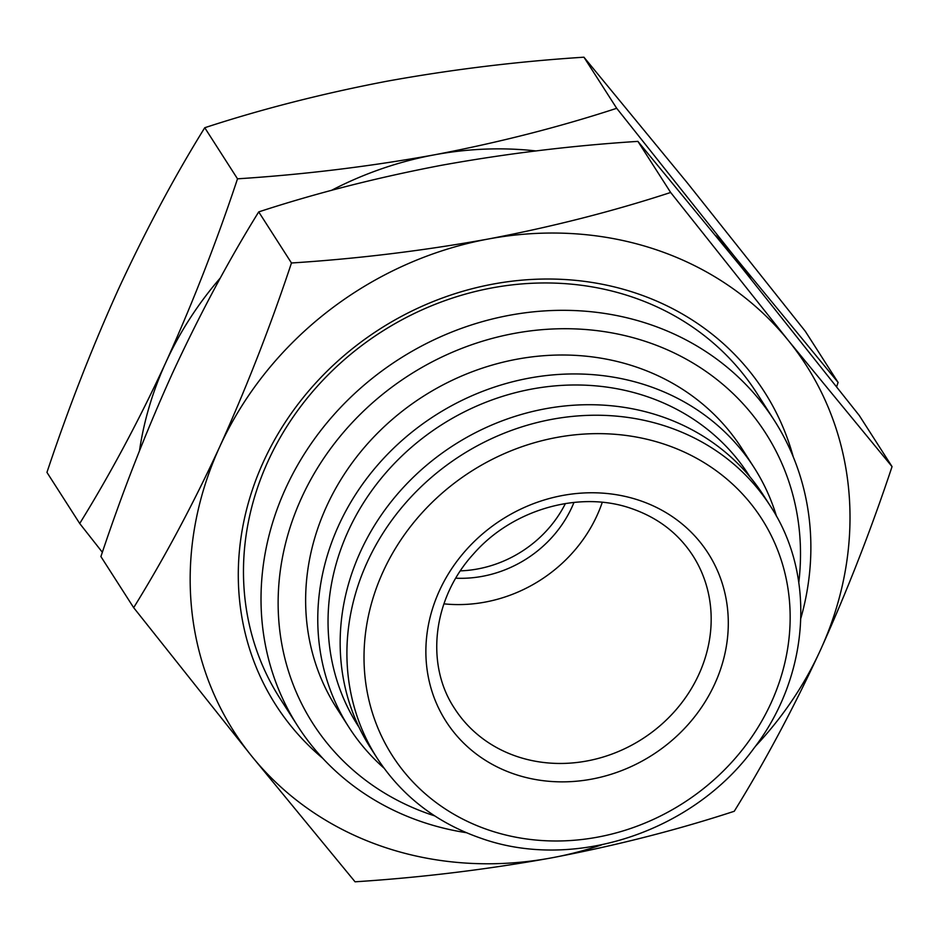 <?xml version="1.0" encoding="UTF-8"?>
<svg xmlns="http://www.w3.org/2000/svg" width="939" height="939" viewBox="0 0 939 939"><rect width="100%" height="100%" fill="white"/><g stroke="black" fill="none" stroke-linecap="round" stroke-linejoin="round"><path stroke-width="1.41" d="M455.791 578.189A113.232 101.6 147.3 0 0 573.987 502.4M565.419 503.527A113.232 101.6 -32.7 0 1 460.38 570.865M434.675 815.874A268.93 241.311 -32.7 0 1 431.13 814.7A268.93 241.311 -32.7 0 1 301.583 497.799A268.93 241.311 -32.7 0 1 647.499 342.089A268.93 241.311 -32.7 0 1 798.796 582.45M800.85 618.249A283.085 254.011 147.3 0 0 774.264 420.355A283.085 254.011 147.3 0 0 649.823 324.401A283.085 254.011 147.3 0 0 332.523 416.282A283.085 254.011 147.3 0 0 297.628 725.929A283.085 254.011 147.3 0 0 422.057 821.883A283.085 254.011 147.3 0 0 466.354 832.693M359.085 727.361A232.133 208.282 -32.7 0 1 385.999 472.657A232.133 208.282 -32.7 0 1 646.865 396.528A232.133 208.282 -32.7 0 1 749.909 476.801M776.541 516.403A240.63 215.911 147.3 0 0 754.029 467.469A240.63 215.911 147.3 0 0 648.25 385.906A240.63 215.911 147.3 0 0 378.558 464.007A240.63 215.911 147.3 0 0 348.885 727.209A240.63 215.911 147.3 0 0 383.957 768.09M754.029 467.469L741.88 448.525A240.63 215.911 147.3 0 0 636.114 366.973A240.63 215.911 147.3 0 0 366.41 445.074A240.63 215.911 147.3 0 0 336.749 708.264L348.885 727.209M763.583 495.487A233.553 209.561 147.3 0 0 660.927 416.329A233.553 209.561 147.3 0 0 399.157 492.13A233.553 209.561 147.3 0 0 370.353 747.585L377.102 758.102A233.553 209.561 147.3 0 1 405.894 502.658A233.553 209.561 147.3 0 1 667.664 426.846A233.553 209.561 147.3 0 1 770.332 506.004L763.583 495.487M602.263 502.33A141.543 127 -32.7 0 1 443.924 603.847M322.816 758.372A290.163 260.361 -32.7 0 1 287.698 418.583A290.163 260.361 -32.7 0 1 636.818 293.449A290.163 260.361 -32.7 0 1 793.232 456.8M774.264 420.355L756.728 392.995A283.085 254.011 147.3 0 0 632.287 297.041A283.085 254.011 147.3 0 0 314.988 388.922A283.085 254.011 147.3 0 0 280.08 698.569L297.628 725.929M670.657 192.472C613.39 211.205 552.602 226.722 488.292 239.011C423.454 250.725 357.853 258.73 291.466 262.99C270.526 325.997 246.64 387.197 219.796 446.6C192.894 504.689 164.184 558.376 133.667 607.662L251.593 756.012A339.707 304.811 147.3 0 0 383.429 846.896A339.707 304.811 147.3 0 0 551.886 857.812C616.336 845.487 677.125 829.97 734.251 811.273C764.769 761.987 793.478 708.299 820.381 650.222C847.213 590.819 871.11 529.608 892.05 466.613L788.584 340.81L670.657 192.472L637.898 141.378L741.364 267.169L859.291 415.508L892.05 466.613M755.379 746.329A339.707 304.811 147.3 0 0 820.381 650.222A339.707 304.811 147.3 0 0 788.584 340.81A339.707 304.811 147.3 0 0 488.292 239.011A339.707 304.811 147.3 0 0 219.796 446.6A339.707 304.811 147.3 0 0 251.593 756.012L355.059 881.803C421.599 877.507 487.2 869.514 551.886 857.812A339.707 304.811 147.3 0 0 601.723 844.842M291.466 262.99L258.718 211.897C315.985 193.164 376.774 177.647 441.084 165.358C505.921 153.644 571.522 145.639 637.898 141.378M133.667 607.662L100.907 556.569C122.152 492.799 146.038 431.6 172.588 372.959C199.843 314.213 228.553 260.526 258.718 211.897M583.941 57.197L687.407 182.988L805.333 331.338L838.093 382.431L734.627 256.64L616.7 108.302L583.941 57.197C517.565 61.469 451.952 69.463 387.114 81.188C322.816 93.477 262.028 108.994 204.749 127.727L237.508 178.821C216.569 241.828 192.671 303.027 165.839 362.431C138.937 420.519 110.227 474.195 79.709 523.493L46.95 472.387C68.195 408.629 92.081 347.43 118.619 288.778C145.874 230.032 174.584 176.356 204.749 127.727M616.7 108.302C559.421 127.035 498.632 142.552 434.334 154.841C369.497 166.555 303.884 174.548 237.508 178.821M79.709 523.493L102.363 552.285M836.637 386.715L838.093 382.431M750.777 278.824A339.707 304.811 147.3 0 0 734.627 256.64A339.707 304.811 147.3 0 0 715.776 235.607M535.864 150.933A339.707 304.811 147.3 0 0 434.334 154.841A339.707 304.811 147.3 0 0 331.408 190.394M220.395 277.885A339.707 304.811 147.3 0 0 165.839 362.431A339.707 304.811 147.3 0 0 139.488 450.767M692.876 555.665A141.543 127 -32.7 0 1 675.423 710.483A141.543 127 -32.7 0 1 516.779 756.423A141.543 127 -32.7 0 1 454.558 708.452C425.144 664.389 432.597 598.331 473.714 553.728C512.717 509.055 580.196 490.158 631.806 508.656C658.098 517.823 678.451 533.493 692.876 555.665M514.455 774.123A155.698 139.7 147.3 0 0 714.72 683.979A155.698 139.7 147.3 0 0 639.729 500.51A155.698 139.7 147.3 0 0 439.452 590.654A155.698 139.7 147.3 0 0 514.455 774.123M488.832 830.088A219.397 196.85 147.3 0 0 771.025 703.065A219.397 196.85 147.3 0 0 665.352 444.546A219.397 196.85 147.3 0 0 383.147 571.569A219.397 196.85 147.3 0 0 488.832 830.088M377.102 758.102C401.951 796.119 436.553 822.822 480.909 838.234C573.799 871.521 692.865 832.13 753.829 748.406C809.465 676.28 816.578 576.018 770.332 506.004"/></g></svg>
